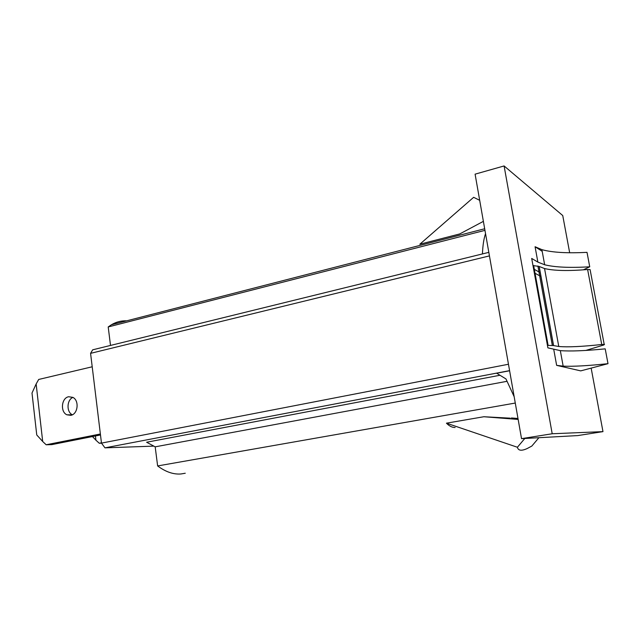 <?xml version="1.0" encoding="UTF-8"?>
<svg xmlns="http://www.w3.org/2000/svg" width="640" height="640" viewBox="0 0 640 640"><rect width="100%" height="100%" fill="white"/><g stroke="black" fill="none" stroke-linecap="round" stroke-linejoin="round"><path stroke-width="0.96" d="M569.672 252.752L562.744 215.552L504.096 165.952L475.096 174.16L521.528 438.656L577.776 435.584L602.976 431.624L591.192 368.344M521.528 438.656L552.2 433.76L602.976 431.624M504.096 165.952L552.2 433.76M587.832 350.304L587.76 349.904M488.824 252.36L92.672 349.824L90.576 353.352L101.48 443.112L104.976 447.848L509.592 370.64M489.448 255.888L90.576 353.352M508.472 364.248L101.48 443.112M506.936 381.32L155.184 446.84L146.624 442.24L499.952 375.264M514.168 396.72L505.968 378.936L496.656 373.224L509.608 370.752M153.848 446.12L104.976 447.848M155.184 446.84L157.632 465.944L515.28 403.048M157.632 465.944C165.632 471.896 173.416 474.576 180.968 473.968L185.264 473.24M518.16 419.432L483.864 416.736L446.44 423.176C449.264 426.096 452.16 427.544 455.128 427.504M483.864 416.736L510.208 418.168M479.688 200.32L473.64 197.312L419.832 244.224L459.744 233.936L483.384 221.36M126.736 320.816C121.352 320.608 116.248 321.92 111.424 324.752L108.208 326.952L484.96 230.352M485.536 233.632C483.84 238.504 482.808 245.272 482.432 253.936M542.192 251.328L535.072 246.736L541.888 249.648C552.088 252.488 567.128 253.384 587.016 252.344L589.736 266.792C569.84 267.976 554.808 267.296 544.648 264.76L537.872 262.112L535.072 246.736M608 363.672L580.712 370.88L556.64 365.36L563.16 366.144C573.072 366.608 588.016 365.784 608 363.672L605.208 348.856C585.24 350.824 570.28 351.416 560.328 350.632L547.888 347.864L531.696 258.44L537.872 262.112M108.208 326.952L110.504 345.44M538.904 437.704L531.84 446.056L527.28 448.488C521.536 451.136 518.24 450.728 517.408 447.256L524.8 438.472M446.44 423.176L517.408 447.256M517.992 418.472L511.424 417.96M589.736 266.792L583.264 269.856M534.336 269.352L540.24 272.664M535.048 273.264L540.936 276.496M532.984 265.536L539.112 266.456L553.496 345.568L558.776 346.496C567.936 347.28 582.256 346.616 601.736 344.496L604.504 344.44L603.68 345.024L585.864 350.424M553.496 345.568L547.44 345.384M539.112 266.456L544.544 268.544C553.88 270.776 568.24 271.096 587.624 269.52L590.088 269.568L590.224 270.272M95.424 435.968L95.936 440.208L99.272 443.256L101.448 442.832M101.544 443.192L99.272 443.256M95.936 440.208L92.448 436.56M92.208 366.784L38.688 379.456L36.144 383.984L42.696 441.496L46.16 444.776L100.376 433.992M68.648 396.744C61.456 397.912 60.096 411.848 66.88 414.8L70.84 415.32C77.928 414.272 79.504 400.568 72.896 397.384L68.648 396.744M100.496 434.96L51.848 444.616L46.16 444.776M42.696 441.496L36.752 434.96L32 393.04L36.144 383.984M72.912 397.392C66.712 399.896 66.312 412 72.344 414.792M553.768 349.56L556.64 365.36M533.648 265.536L548.104 345.344M601.736 344.496L587.624 269.52M553.592 345.6L539.208 266.512M111.424 324.752L484.68 228.76M544.648 264.76L541.888 249.648M560.328 350.632L563.16 366.144M604.192 344.376L590.088 269.568M558.776 346.496L544.544 268.544M537.888 265.992L552.304 345.36M72.216 414.856L66.88 414.8"/></g></svg>

